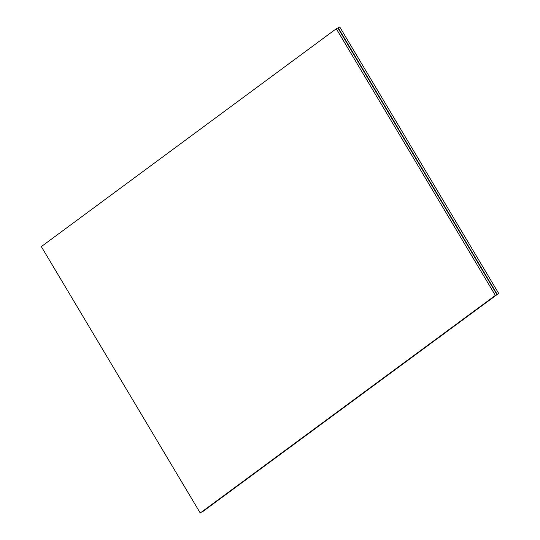 <?xml version="1.0" encoding="UTF-8"?>
<svg xmlns="http://www.w3.org/2000/svg" width="540" height="540" viewBox="0 0 540 540"><rect width="100%" height="100%" fill="white"/><g stroke="black" fill="none" stroke-linecap="round" stroke-linejoin="round"><path stroke-width="0.81" d="M496.787 294.354L200.239 513L496.787 294.354L337.871 27.945L336.299 28.735L495.207 295.137M200.239 513L41.324 246.598L336.299 28.735M498.677 293.402L202.129 512.055L498.677 293.402L339.761 27L338.189 27.79L497.104 294.192"/></g></svg>
